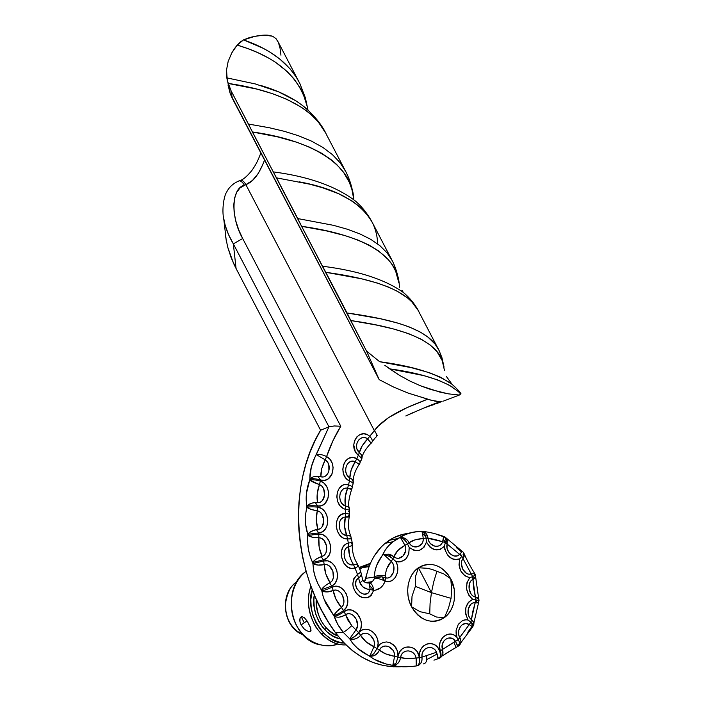 <?xml version="1.0" encoding="UTF-8"?>
<svg xmlns="http://www.w3.org/2000/svg" width="702" height="702" viewBox="0 0 702 702"><rect width="100%" height="100%" fill="white"/><g stroke="black" fill="none" stroke-linecap="round" stroke-linejoin="round"><path stroke-width="1.05" d="M307.292 621.279L310.775 628.387L310.81 631.072L309.67 631.695L306.581 630.738L304.15 628.922L301.088 624.938L299.973 621.954L299.789 619.278L300.438 617.356L301.755 616.558L304.414 617.76L307.292 621.279L310.354 627.114L311.021 630.396L309.74 631.695L306.581 630.738L304.15 628.922L301.088 624.938L299.973 621.954L300.017 618.199L301.755 616.558L304.414 617.76L307.292 621.279M307.046 620.91L301.088 624.938L307.046 620.91M310.547 478.387L309.889 479.018C312.574 478.395 316.128 478.72 320.542 480.01L317.804 476.254L313.25 476.904L310.547 478.387M307.511 505.484L306.862 506.195C309.564 505.58 313.189 505.537 317.725 506.037L315.268 502.544L311.521 503.237L307.511 505.484M308.371 533.52L307.757 534.275L318.647 532.932L316.383 529.615L311.258 531.388L308.371 533.52M313.189 561.644L312.618 562.434L323.35 559.88L321.191 556.668L316.04 559.187L313.189 561.644M321.867 588.978L321.349 589.768L331.73 586.038L329.633 582.879L325.798 585.275L321.867 588.978M472.771 626.737L473.525 625.166L471.647 622.735L472.323 626.711L469.208 624.578L459.749 637.53L458.669 634.757L458.766 630.317L460.468 626.553L462.276 624.727L465.672 623.455L469.208 624.578L458.187 639.54L456.914 637.363L458.187 639.54L442.462 649.438L442.172 644.752L444.05 640.812L446.068 639.031L448.455 638.057L452.307 638.381L455.458 641.233L457.686 646.402M459.687 644.989L460.933 641.531L459.749 637.53L458.266 639.68L442.462 649.438C439.566 640.496 450.737 633.546 455.458 641.233L457.985 646.375L459.52 643.129L458.037 646.331M478.764 602.018L478.931 600.684L476.281 599.947L477.149 602.957L475.184 602.781L471.411 619.603L469.524 617.584L468.383 614.864L468.278 609.038L470.77 604.308L472.823 602.965L475.184 602.781L472.771 611.582L470.928 622.165L473.525 625.166L472.323 626.711L472.841 626.921M478.782 602.351L477.149 602.957L478.729 602.483M427.544 399.236L406.756 407.757L388.759 417.514L378.431 425.947L369.735 436.311C359.099 426.544 347.007 446.288 358.327 455.3L356.791 458.66C344.621 451.526 336.714 474.85 349.403 480.984L348.569 484.801C335.407 480.8 332.274 506.554 345.717 509.362L345.638 513.434C332.16 512.908 334.117 539.724 347.604 538.943L348.306 543.058C335.223 546.147 342.278 572.499 355.063 568.093L357.493 574.455C351.448 580.396 351.395 587.065 357.327 594.462C364.601 600.078 370.042 598.718 373.631 590.382C379.08 589.934 382.906 586.863 385.108 581.168C394.489 584.608 401.474 570.349 395.761 561.354C404.764 562.618 409.231 557.95 409.169 547.349C417.067 552.965 422.832 551.21 426.465 542.058C431.853 550.877 437.82 552.263 444.375 546.226C446.349 556.572 451.456 560.801 459.687 558.889L458.994 565.005L460.863 571.103L464.715 575.745L469.726 577.711L466.962 582.686L466.619 588.978L468.655 595.042L472.727 599.359L468.374 602.316L465.874 607.669L465.707 614.066L468.067 620.015L465.303 619.752L462.636 620.463L458.292 624.315L456.098 630.449L456.888 637.311L453.948 634.985L450.596 634.046L447.227 634.45L442.813 637.337L440.014 642.453L439.496 646.621L440.321 650.807L439.706 651.105L437.583 647.2L434.415 644.603L430.747 643.523L427.044 643.953L423.683 645.814L421.042 648.964L419.542 653.114L419.515 657.756L417.278 651.702L414.461 648.832L411.065 647.183L405.651 647.165L402.343 648.823L399.701 651.746L398.174 655.694L397.657 651.474L395.937 647.692L393.331 644.708L390.137 642.742L386.635 641.944L383.125 642.418L379.957 644.217L377.571 647.288L378.141 642.918L377.316 638.548L375.342 634.678L372.499 631.668L369.05 629.764L365.312 629.211L361.679 630.194L358.573 632.66L360.802 628.799L361.469 624.166L360.67 619.497L357.23 613.566L351.86 610.135L347.832 609.871L344.12 611.574L343.559 610.591L346.376 607.309L347.736 602.913L347.622 598.183L346.183 593.69L343.603 589.891L340.128 587.232L336.118 586.17L332.16 587.1L331.73 586.038L335.003 583.388L336.969 579.387L337.513 574.762L336.697 570.112L334.652 565.926L331.555 562.671L327.702 560.863L323.622 560.986L323.35 559.88L326.974 557.95L329.492 554.448L330.677 550.07L330.51 545.41L329.045 540.961L326.412 537.214L322.841 534.722L318.769 534.064L318.647 532.932L322.525 531.765L325.509 528.869L327.29 524.868L327.773 520.34L326.939 515.768L324.842 511.653L321.639 508.564L317.69 507.151L317.725 506.037L321.735 505.659L325.096 503.439L328.132 497.867L328.334 491.102L326.825 486.749L324.07 483.178L320.349 481.072L320.542 480.01L324.57 480.405L328.211 478.913L331.985 474.14L333.117 467.69L332.221 463.232L329.993 459.283L326.597 456.572L332.941 440.768L340.777 426.254L242.69 238.531L238.706 229.808L235.828 221.042L234.161 212.574L233.766 204.738L234.652 197.85L236.785 192.172L240.066 187.917L245.867 184.644L374.324 430.607L369.735 436.311L367.936 434.959L363.943 433.766L360.056 434.52L356.835 436.898L354.642 440.505L353.755 444.91L355.326 451.772L358.327 455.3L356.791 458.66L352.737 457.406L348.797 458.283L345.612 460.881L343.532 464.698L342.795 469.252L343.541 473.99L345.823 478.194L349.403 480.984L348.569 484.801L344.401 484.608L342.471 485.336L339.312 488.127L337.364 492.155L336.802 496.841L337.706 501.623L340.058 505.844L343.647 508.696L345.717 509.362L345.638 513.434L341.584 514.347L338.443 517.269L336.609 521.472L336.24 526.281L337.329 531.081L339.794 535.266L343.401 538.127L347.604 538.943L348.306 543.058L346.314 543.787L343.155 546.779L341.444 551.123L341.26 556.01L343.69 562.969L346.858 566.505L350.868 568.401L355.063 568.093L357.493 574.455L353.922 578.308L352.79 583.95L353.167 586.898L355.519 592.277L359.468 596.2L361.837 597.393L366.856 597.832L369.217 596.954L371.244 595.34L373.631 590.382L369.673 585.433L370.121 589.426L373.631 590.382L375.5 590.163L380.598 587.758L383.266 584.863L385.108 581.168L381.739 576.772L377.799 576.939L374.666 578.325C377.544 578.158 381.028 579.106 385.108 581.168L389.996 581.405L392.918 579.94L395.279 577.483L397.437 572.507L397.815 568.725L397.262 564.891L395.761 561.354L398.49 561.969L401.202 561.697L405.914 558.862L408.827 553.702L409.169 547.349L414.092 550.377L419.445 550.315L423.947 547.358L426.465 542.058L429.984 547.148L434.977 549.789L440.198 549.508L444.375 546.226L444.805 549.394L447.569 555.045L452.062 558.757L454.633 559.608L459.687 558.889L461.96 556.168L460.152 553.685L459.582 554.343L461.872 556.274L463.013 558.625L464.434 555.756L464.119 553.659L463.013 558.625L471.182 573.929L468.848 574.236L466.505 573.358L462.829 569.331L461.363 563.732L461.74 560.924L463.013 558.625L471.182 573.929L474.771 573.639L474.561 574.85L475.351 575.228L472.797 576.509L473.648 579.124L475.447 577.632L475.684 576.491M365.207 580.519L365.909 578.334L374.377 577.044L374.956 571.2L376.649 565.382L385.179 550.184L388.487 545.858L392.795 541.926L397.946 538.513L389.206 540.303L385.144 543.322C375.14 551.807 368.734 563.478 365.909 578.334L374.377 577.044L374.666 578.325L381.739 576.772L385.442 577.851L385.495 575.93C385.547 570.7 387.451 565.847 391.216 561.389L392.988 563.671L393.875 566.567L393.357 572.49L390.277 576.956L387.987 578.036L385.442 577.851L385.837 572.165L386.951 568.366L391.216 561.389L383.897 554.65L388.267 554.159L383.897 554.65L387.706 555.598L391.9 558.046L388.267 554.159L393.989 556.73C395.472 552.246 399.122 548.446 404.949 545.331L405.782 548.165L405.607 551.105L403.097 555.949L398.745 558.274L396.279 558.09L393.989 556.73L397.823 550.5L404.949 545.331L400.473 537.565C404.22 537.302 407.107 539.022 409.143 542.725C412.03 540.435 416.734 539.013 423.245 538.452L423.034 541.321L421.849 543.769L417.83 546.691L412.995 546.481L410.784 545.059L409.143 542.725L414.821 539.926L423.245 538.452L422.534 533.318L423.245 538.452L426.061 538.092L425.912 536.986L422.534 533.318L421.726 531.212L423.525 531.633C426.158 532.844 427.658 535.073 428.036 538.32C431.476 538.609 436.337 539.75 442.62 541.733L445.375 542.611L443.278 539.338L442.155 543.015L440.514 544.989L438.346 546.086L434.731 546.156L430.308 543.515L428.746 541.163L428.036 538.32L442.62 541.733L443.655 536.389M363.18 566.821L369.401 565.759L363.18 566.821L370.349 563.452L363.18 566.821L359.793 569.471L363.18 566.821M383.353 578.483L382.923 580.115M316.251 599.262C314.768 614.478 325.702 632.248 337.943 635.994C323.613 629.29 316.383 617.049 316.251 599.262M340.259 638.829C325 636.942 310.161 613.048 314.356 594.919L313.873 600.07L314.259 607.327L315.865 614.417L318.638 621.068L322.455 627L327.167 631.984L332.581 635.81L338.469 638.346M359.064 567.532L370.428 563.267L359.064 567.532M426.772 406.862L432.458 404.633M440.61 401.57C433.353 403.957 421.744 408.757 405.782 415.97L413.215 412.504M439.18 401.579L438.759 402.764L442.076 401.404L423.192 408.301M452.851 387.337C438.504 378.808 417.462 372.648 389.724 368.866L384.722 365.268L399.728 375.465L410.091 381.125L420.41 385.758L439.882 392.102L448.122 393.822L459.345 395.042L460.688 393.98L458.336 391.593L449.438 385.249L437.846 379.975L423.683 375.588L389.724 368.866L399.728 375.465L410.091 381.125L420.41 385.758L430.493 389.426L448.122 393.822L459.345 395.042L443.48 401.07L459.345 395.042L460.951 393.699C460.047 392.014 457.09 388.882 452.097 384.327L440.891 377.36L429.475 372.736L411.451 367.699L379.668 361.723L366.514 351.053L379.168 379.615L393.708 387.118L408.204 393.102L431.511 400.359L439.487 401.588M432.292 569.497L436.916 571.296L433.757 581.765L431.44 592.646L418.427 567.751L427.571 568.304L432.292 569.497L427.571 568.304L418.427 567.751L415.452 576.693L415.391 586.398L412.021 596.244L411.583 606.809C404.291 593.453 407.704 574.727 418.427 567.751C431.116 561.056 441.9 564.75 450.781 578.852L443.725 573.876L432.292 569.497M429.738 613.846L436.512 617.04L444.445 617.541C431.8 624.78 420.849 621.2 411.583 606.809L420.059 611.688L429.738 613.846L420.059 611.688L411.583 606.809L414.54 611.451L418.155 615.364L422.271 618.374L426.737 620.384L431.361 621.314L435.977 621.13L440.391 619.857L444.445 617.541L448.446 608.336L451.053 598.358L451.605 588.996L450.781 578.852C457.836 591.804 454.957 610.135 444.445 617.541L447.973 614.276L450.851 610.205L452.974 605.484L454.273 600.298L454.238 589.303L450.781 578.852L447.902 574.315L444.41 570.48L440.408 567.47L436.056 565.408L431.511 564.39L426.939 564.434L422.525 565.575L418.427 567.751L431.44 592.646L415.391 586.398L415.452 576.693L418.427 567.751L414.812 570.901L411.82 574.912L409.573 579.615L408.169 584.854L407.66 590.417L408.073 596.077L409.398 601.614L411.583 606.809L412.021 596.244L415.391 586.398L431.44 592.646L433.757 581.765L436.916 571.296L443.725 573.876L450.781 578.852L451.605 588.996L451.053 598.358L431.44 592.646L430.072 603.501L429.738 613.846L430.072 603.501L431.44 592.646L451.053 598.358L448.446 608.336L444.445 617.541L436.512 617.04L429.738 613.846M418.216 310.477L411.881 301.93L407.704 298.096L397.411 291.286L387.969 286.855L377.316 283.046L361.46 278.773L325.825 272.306L347.051 312.969L380.668 318.796L398.517 323.271L409.126 326.886L420.41 332.134L427.851 337.021L435.047 344.068L439.022 350.403M372.148 222.13L367.128 214.382L360.398 207.283L352.062 200.965L338.636 193.743L322.745 187.803L309.696 184.178L276.518 177.86L297.771 218.576L333.45 225.324L347.227 229.194L359.766 233.845L370.77 239.347L379.931 245.709L387.1 252.852L392.357 260.881M364.417 581.8L369.094 566.567L371.419 561.126L374.201 556.045L381.01 547.183L384.959 543.471L393.611 537.75L402.992 534.31L409.117 533.336M437.118 654.053L426.781 659.564L437.118 654.053M394.059 666.856L383.266 665.514L372.587 662.346L362.258 657.388L352.509 650.736L343.559 642.505L335.609 632.888L328.071 621.577L321.288 609.634L315.312 597.139L310.187 584.196L305.958 570.901L302.65 557.353L300.289 543.664L298.877 529.931L298.42 516.26L298.912 502.746L300.351 489.496L302.702 476.605L305.94 464.154L310.03 452.228L314.935 440.9L320.603 430.247L236.074 268.524L231.186 257.801L227.65 246.99L225.614 236.548L227.65 246.99L233.468 263.197L236.074 268.524L233.345 243.857L228.58 234.67L225.184 225.368L223.297 216.33M350.561 184.986L350.746 185.855M325.807 133.257L318.208 121.858L310.538 114.101L301.369 107.222L286.907 99.342L272.42 93.647L256.783 89.075L228.071 83.424L231.09 90.839L248.429 124.052L269.305 127.738L284.415 131.344L298.473 135.74L311.372 141.067L322.806 147.385L332.441 154.642L340.11 162.741L345.884 171.771M307.994 110.109L305.396 97.911L299.921 83.687L278.229 42.094L276.026 38.636L272.587 36.214L268.024 35.188C263.259 34.828 257.072 35.627 249.473 37.592L243.533 39.891L263.118 48.271L270.138 52.255L279.633 58.898L290.084 68.857L296.262 77.123L299.614 83.064M407.994 533.441C401.307 534.204 395.042 536.486 389.206 540.303L397.946 538.513L393.05 541.733C388.039 545.612 384.696 549.938 383.002 554.72L383.897 554.65L383.002 554.72C377.43 561.503 374.552 568.945 374.377 577.044C377.465 575.184 381.177 574.815 385.495 575.93C381.177 574.815 377.465 575.184 374.377 577.044L374.666 578.325L372.385 581.607L369.287 582.862L372.385 581.607L365.83 582.563M471.797 626.658L467.813 632.309M456.282 547.516L461.521 551.965M436.477 534.362L442.83 536.46M425.272 531.712L426.439 531.897M420.893 531.265L421.814 531.317L420.893 531.265C411.433 531.888 404.334 534.003 399.605 537.618L403.474 535.222L408.467 533.301M397.946 538.513L399.605 537.618L397.946 538.513M445.963 537.82L447.13 544.032L459.582 554.343L457.634 555.817L454.071 555.984L450.666 554.229L448.797 552.22L447.025 548.306L447.13 544.032L459.582 554.343L460.152 553.685L461.96 556.168L459.687 558.889C457.976 568.848 461.319 575.122 469.726 577.711C464.671 585.512 465.672 592.725 472.727 599.359C465.207 603.588 463.653 610.468 468.067 620.015C467.971 619.506 466.163 619.655 462.636 620.463L458.292 624.315L456.098 630.449C456.028 634.239 456.291 636.53 456.888 637.311C449.517 628.483 435.96 638.82 440.321 650.807L439.706 651.105C441.023 655.703 440.4 658.265 437.846 658.783L433.95 660.187M442.041 656.01L455.15 647.964C456.186 648.069 455.712 646.147 453.746 642.225C455.712 646.147 456.186 648.069 455.159 647.964L445.577 653.711M402.957 666.777L397.341 666.338L385.854 663.925L374.096 659.196L357.748 648.481L353.141 643.831L349.631 638.741L343.26 632.353L335.609 632.888C353.861 656.686 375.772 667.962 401.333 666.716M438.057 658.871L436.53 652.272L421.99 657.09C420.7 647.692 433.046 643.664 436.53 652.272L421.99 657.09L422.069 653.913L423.227 651.158L425.105 649.096L427.439 647.849L430.01 647.49L432.607 648.069L434.942 649.657L436.53 652.272C438.074 656.87 438.513 659.038 437.846 658.783C440.4 658.265 441.023 655.703 439.706 651.105C435.363 637.828 417.111 643.664 419.559 657.748L416.102 658.037L416.268 665.952C416.821 665.698 416.769 663.057 416.102 658.037C409.398 658.774 404.22 658.625 400.552 657.598L401.43 654.668L403.238 652.5L405.563 651.237L408.143 650.868L410.74 651.395L413.153 652.799L415.093 655.063L416.102 658.037L407.178 658.494L400.552 657.598C399.649 662.583 397.06 665.171 392.804 665.373L394.603 656.326C387.829 655.124 382.774 653.062 379.422 650.149L381.037 647.692L383.371 646.331L385.977 646.007L388.61 646.621L393.041 650.298L394.366 653.141L394.603 656.326L385.714 653.895L379.422 650.149C377.255 654.606 374.069 656.589 369.857 656.116L373.903 646.735C367.602 643.699 363.18 639.891 360.635 635.31L362.846 633.608L365.47 633.186L368.111 633.853L370.524 635.398L373.92 640.478L374.499 643.637L373.903 646.735L365.839 641.61L360.635 635.31C357.353 638.811 353.72 640.005 349.754 638.881C353.755 645.919 360.442 651.667 369.822 656.116C375.105 660.643 382.757 663.732 392.76 665.373C398.525 667.032 406.361 667.225 416.268 665.952L412.785 666.347M335.609 632.888L343.26 632.353L337.767 624.438L334.292 616.444L325.877 603.544L323.324 597.2L321.797 590.873L317.901 583.678L315.251 577.044L313.575 570.287L312.908 563.592L310.073 556.116L308.38 549.271L307.643 542.321L307.757 534.275L305.668 524.578L305.66 514.18L306.862 506.195L306.177 500.052L306.441 493.418L309.687 480.124L311.293 467.023L314.75 457.625L328.948 426.79L320.603 430.247C287.083 484.775 292.05 574.131 335.609 632.888M359.371 568.357L360.977 567.198L359.371 568.357M296.762 581.94L296.674 582.002C279.238 593.278 283.02 627.439 302.816 634.617C291.707 629.106 285.863 619.261 285.284 605.089C286.995 592.988 290.786 585.293 296.674 582.002L296.762 581.94M324.71 629.633L326.377 628.079M306.081 571.331C292.243 581.739 287.127 604.562 295.068 622.516C302.86 640.557 322.095 649.947 337.899 643.901C327.158 649.297 303.369 644.041 294.182 620.349C285.951 596.647 297.464 576.983 306.081 571.331C280.756 588.355 289.961 638.969 319.779 644.831M345.91 644.892C321.191 646.244 300.895 612.319 310.933 586.249C306.484 598.762 308.02 612.241 315.531 626.667C324.868 639.276 334.986 645.349 345.91 644.892M344.006 642.979L337.794 641.777L331.326 639.004L325.386 634.81L320.217 629.352L316.032 622.841L312.995 615.549L311.232 607.765L310.81 599.806L312.267 589.777C304.01 611.653 324.956 644.418 344.006 642.979M323.455 633.011L322.771 633.415M360.582 568.769L359.766 569.392L360.591 568.769M455.247 387.179L452.07 384.301C436.828 373.561 412.697 366.032 379.668 361.723L366.514 351.053L231.09 90.839L232.292 98.271L379.168 379.615L366.514 351.053L350.825 320.533L375.903 324.947L393.155 328.869L408.634 333.643L421.551 339.382L430.282 345.077L436.969 351.623L442.181 360.53L444.524 370.612M432.985 400.737L408.204 393.102L393.708 387.118L379.168 379.615L230.353 93.989L227.992 84.942L230.247 93.708L232.292 98.271L231.09 90.839L227.29 80.519L226.535 69.902L228.168 61.407L231.765 52.94L237.171 45.086L240.303 42.015L243.533 39.891L254.887 36.337L264.215 35.126L272.587 36.214L276.026 38.636L278.457 42.611L280.028 48.166L280.949 55.195M263.311 163.417L264.54 160.038C259.424 173.859 253.203 182.055 245.867 184.644L252.536 180.379L258.424 173.201L263.311 163.417M427.5 399.227C415.944 403.931 386.802 413.855 374.324 430.607L245.867 184.644C244.331 181.879 242.646 180.405 240.804 180.221L239.145 180.862L240.751 180.221C242.602 180.37 244.314 181.844 245.867 184.644L244.357 185.231C242.804 182.432 241.093 180.958 239.242 180.8L237.609 181.476L239.294 180.809C241.137 180.984 242.822 182.467 244.357 185.231C231.432 188.039 230.317 217.225 242.69 238.531L233.345 243.857L236.074 268.524L320.603 430.247L328.948 426.79L233.345 243.857L328.948 426.79L316.304 454.571C311.785 463.03 309.643 471.182 309.889 479.018C311.741 477.132 314.382 476.21 317.804 476.254L320.849 476.807L321.753 468.541L325.219 459.88L327.465 461.863L328.799 464.706L328.887 470.866L327.773 473.578L325.974 475.719L323.587 476.948L320.849 476.807C320.647 471.454 322.104 465.812 325.219 459.88L316.304 454.571L325.219 459.88C332.616 464.32 328.896 479.01 320.849 476.807L317.804 476.254L320.542 480.01C316.128 478.72 312.574 478.395 309.889 479.018L309.687 480.124C306.318 489.171 305.379 497.858 306.862 506.195C308.722 504.071 311.521 502.86 315.268 502.544L317.541 502.641L317.19 493.831L319.436 484.599L321.928 486.188L323.64 488.803L324.587 495.033L322.42 500.526L320.252 502.237L317.541 502.641C316.497 496.919 317.128 490.909 319.436 484.599C315.049 483.134 311.793 481.642 309.687 480.124L319.436 484.599C327.334 487.671 325.746 503.281 317.541 502.641L315.268 502.544L317.725 506.037C313.189 505.537 309.564 505.58 306.862 506.195L306.695 507.897M317.269 510.81L319.928 511.925L321.981 514.241L323.789 520.349L322.437 526.333L320.56 528.501L317.962 529.431L316.295 520.349L317.269 510.81C312.732 510.126 309.249 508.976 306.818 507.353L311.24 509.441L317.269 510.81C325.447 512.363 326.088 528.466 317.962 529.431C316.032 523.534 315.795 517.33 317.269 510.81L317.69 507.151L317.269 510.81M318.848 537.75L321.613 538.346L323.947 540.277L326.57 546.068L326.097 552.377L324.57 554.94L322.157 556.388L319.173 547.306L318.848 537.75C314.285 537.89 310.635 537.127 307.88 535.459L312.68 537.293L318.848 537.75C327.071 537.697 329.966 553.808 322.157 556.388C319.34 550.5 318.234 544.278 318.848 537.75L318.769 534.064L318.848 537.75M324.192 564.583L326.983 564.645L329.528 566.119L332.915 571.428L333.336 577.86L332.204 580.738L330.045 582.678L325.789 573.885L324.192 564.583C319.743 565.575 315.979 565.242 312.908 563.592L318.024 565.092L324.192 564.583C332.23 562.907 337.311 578.536 330.045 582.678C326.377 576.983 324.429 570.954 324.192 564.583L323.622 560.986L324.192 564.583M333.187 590.496L335.916 590.005L338.61 590.979L340.909 592.953L342.646 595.621L343.954 601.991L343.252 605.098L341.426 607.467L335.977 599.245L333.187 590.496C328.966 592.312 325.175 592.435 321.797 590.873L327.176 591.97L333.187 590.496C340.795 587.223 347.911 601.877 341.426 607.467C336.96 602.158 334.213 596.498 333.187 590.496L332.16 587.1L333.187 590.496M351.728 625.657L347.929 620.173L345.568 614.671L348.148 613.636L350.886 614.057L353.387 615.557L356.256 619.234L357.643 625.57L356.002 629.905L351.728 625.657L345.568 614.671C341.707 617.26 337.943 617.857 334.292 616.444C335.951 621.788 338.943 627.097 343.26 632.353C345.489 631.159 348.306 628.922 351.728 625.657C348.306 628.922 345.489 631.159 343.26 632.353L349.631 638.741L356.002 629.905L351.728 625.657M475.473 575.07L475.631 576.245L472.946 579.422L475.394 597.033L473.078 596.103L471.156 594.146L469.076 588.741L469.629 583.072L470.954 580.791L472.946 579.422L473.657 588.285L475.394 597.033L478.896 599.526L478.08 598.06L475.394 597.033L475.921 599.885L478.931 600.684L478.237 601.263L478.773 602.044M361.302 573.788C361.679 575.271 360.749 576.623 358.529 577.843L359.872 582.721L362.583 586.661L366.839 588.969L370.121 589.426L368.55 592.795L367.093 593.787L363.662 594.12L360.354 592.707L356.677 588.302L355.607 584.424L356.133 580.493L358.529 577.843L359.872 582.721C362.048 581.37 362.96 580.238 362.609 579.317C362.96 580.238 362.048 581.37 359.872 582.721C361.793 587.021 365.207 589.25 370.121 589.426L369.129 583.037L366.795 582.844M353.527 564.733L350.631 564.82L347.911 563.276L345.823 560.722L344.507 557.599L344.068 554.22L344.585 550.921L346.13 548.157L348.648 546.656L349.684 556.002L351.298 560.565L353.527 564.733L357.687 564.364L357.388 566.084L358.538 566.075L355.063 568.093L353.527 564.733C344.857 567.093 340.066 549.289 348.648 546.656C348.42 553.079 350.044 559.108 353.527 564.733L355.063 568.093L358.529 566.066L357.248 564.057L353.527 564.733M348.578 515.154L349.394 516.058C349.552 516.953 348.192 517.286 345.314 517.067C343.927 523.543 344.401 529.677 346.727 535.486L342.558 533.853L340.558 531.221L339.408 528.044L339.154 524.692L339.821 521.489L341.409 518.813L343.866 517.216L345.314 517.067L344.612 526.526L346.727 535.486C349.113 535.24 350.535 535.679 350.982 536.784M351.807 488.934L352.158 487.96C352.79 487.039 351.597 485.986 348.569 484.801C351.553 485.968 352.764 487.012 352.185 487.934L351.29 488.425L351.825 488.961C352.035 489.557 350.623 489.329 347.578 488.259C345.059 494.445 344.366 500.359 345.516 506.002L341.716 503.387L340.242 500.394L339.707 497.104L340.084 493.875L341.339 491.023L343.41 488.899L346.121 488.03L347.578 488.259L345.156 497.341L345.516 506.002C348.025 506.44 349.368 507.458 349.552 509.055M359.231 464.224L359.582 463.662C360.74 462.46 359.81 460.793 356.791 458.66C359.784 460.766 360.723 462.425 359.617 463.636L359.248 464.233L355.194 461.776C351.614 467.374 349.833 472.744 349.85 477.904L346.604 474.473L345.717 471.296L345.805 468.076L346.788 465.145L348.552 462.793L350.974 461.319L353.808 461.188L355.194 461.776L351.158 470.007L349.85 477.904C352.457 479.106 353.589 480.738 353.246 482.818M370.998 443.059L367.594 438.943C363.092 443.699 360.345 448.271 359.363 452.658L356.809 448.631L356.528 445.445L357.213 442.462L358.722 439.978L360.889 438.223L363.539 437.451L366.347 438.039L367.594 438.943L362.144 445.937L359.363 452.658C361.951 454.729 362.688 456.976 361.574 459.406M352.246 544.05L352.141 542.514L348.306 543.058L352.15 542.506L351.088 542.769L352.255 544.094C352.465 545.278 351.263 546.138 348.648 546.656L350.877 545.998L352.299 544.471M443.752 536.354L443.278 539.338L445.489 542.19L444.375 546.226L445.375 542.611L442.62 541.733C440.312 549.429 428.782 546.797 428.036 538.32L426.061 538.092L428.036 538.32L426.017 533.415L424.043 531.87L421.735 531.212L424.306 532.923L425.912 536.986L424.306 532.923L421.726 531.212L422.534 533.318L425.912 536.986L426.465 542.058L426.061 538.092L423.245 538.452C423.911 546.919 412.82 550.377 409.143 542.725L407.388 543.752L409.169 547.349L407.388 543.752L409.143 542.725L407.608 540.408L404.238 538.039L399.605 537.618L400.473 537.565L401.307 538.68L404.949 545.331L407.388 543.752L406.353 541.953L404.168 539.417L400.473 537.565L404.168 539.417L406.906 542.839L407.388 543.752L404.949 545.331C408.546 553.009 399.982 562.039 393.989 556.73L391.374 555.028L388.267 554.159L391.9 558.046L387.706 555.598L383.897 554.65L391.216 561.389L392.883 558.845L391.9 558.046L392.883 558.845L391.216 561.389C397.209 566.83 392.734 580.001 385.442 577.851L381.739 576.772L385.108 581.168C381.028 579.106 377.544 578.158 374.666 578.325L372.385 581.607L370.059 583.02L368.998 582.871L370.121 583.046C372.06 584.09 373.227 586.53 373.631 590.382L370.121 589.426C366.409 602.755 348.394 584.88 358.529 577.843L360.477 576.439L361.372 574.043M305.545 515.549C305.08 522.227 305.818 528.466 307.757 534.275C309.564 531.993 312.434 530.44 316.383 529.615L317.962 529.431L316.383 529.615L318.647 532.932L307.757 534.275L307.88 535.459L318.769 534.064L307.88 535.459M307.739 544.024C308.231 550.605 309.854 556.739 312.618 562.434C314.329 560.038 317.19 558.116 321.191 556.668L322.157 556.388L321.191 556.668L323.35 559.88L312.618 562.434L312.908 563.592L323.622 560.986L312.908 563.592M460.152 553.685L462.46 551.456L460.152 553.685M313.917 572.033C315.303 578.404 317.778 584.318 321.349 589.768C322.946 587.328 325.702 585.038 329.633 582.879L330.045 582.678L329.633 582.879L331.73 586.038L321.349 589.768L321.797 590.873C324.552 590.347 328.001 589.083 332.16 587.1C328.001 589.083 324.552 590.347 321.797 590.873M323.85 598.745L333.704 615.426C335.161 613.013 337.732 610.363 341.426 607.467L336.714 611.626L333.704 615.426L335.459 616.9L338.294 617.216L341.418 616.733L345.568 614.671C352.483 609.906 361.39 622.972 356.002 629.905L349.631 638.741L352.43 639.364L355.458 638.846L358.345 637.425L360.635 635.31C366.128 628.887 377.009 638.293 373.903 646.735L369.857 656.116L374.043 655.703L377.808 652.895L379.422 650.149L377.035 648.595L373.692 653.843L369.857 656.116L373.692 653.843L377.035 648.595L379.422 650.149C382.888 641.918 395.358 647.086 394.603 656.326L392.804 665.373L395.516 664.934L397.946 663.302L399.719 660.722L400.552 657.598L398.008 657.142L396.095 662.916L392.804 665.373L396.095 662.916L398.008 657.142L400.552 657.598C401.684 648.429 414.487 648.859 416.102 658.037L419.515 657.756C419.954 662.6 418.901 665.329 416.374 665.944C418.901 665.329 419.954 662.6 419.515 657.756C418.111 644.585 400.666 642.971 398.174 655.694L398.008 657.142L394.603 656.326L398.008 657.142L397.657 651.474L394.735 646.086L389.926 642.655L386.635 641.944L383.125 642.418L379.606 644.533L377.035 648.595L373.903 646.735L377.035 648.595L377.571 647.288C381.467 635.108 366.198 623.007 358.687 632.783L360.635 635.31L358.687 632.783C355.493 636.345 352.518 638.381 349.754 638.881C352.518 638.381 355.493 636.345 358.687 632.783L358.573 632.66C355.379 636.214 352.395 638.241 349.631 638.741C352.395 638.241 355.379 636.214 358.573 632.66L356.002 629.905L358.573 632.66C367.427 622.867 354.299 603.623 344.12 611.574L345.568 614.671L344.12 611.574C340.338 614.311 337.065 615.935 334.292 616.444C337.065 615.935 340.338 614.311 344.12 611.574L343.559 610.591C339.759 613.302 336.469 614.917 333.704 615.426C336.469 614.917 339.759 613.302 343.559 610.591L341.426 607.467L343.559 610.591C353.966 602.904 343.489 581.309 332.16 587.1L331.73 586.038C343.199 580.58 335.714 557.563 323.622 560.986L323.35 559.88C335.53 556.8 331.265 533.064 318.769 534.064L318.647 532.932C331.195 532.3 330.23 508.564 317.69 507.151C313.145 506.677 309.521 506.739 306.818 507.353C309.521 506.739 313.145 506.677 317.69 507.151L317.725 506.037C330.273 507.818 332.581 484.792 320.349 481.072L319.436 484.599L320.349 481.072C315.926 479.808 312.372 479.492 309.687 480.124C312.372 479.492 315.926 479.808 320.349 481.072L320.542 480.01C332.739 484.09 338.197 462.425 326.597 456.572L325.219 459.88L326.597 456.572C322.402 454.589 318.971 453.922 316.304 454.571C318.971 453.922 322.402 454.589 326.597 456.572C330.335 445.603 335.056 435.503 340.777 426.254L334.319 425.956L328.948 426.79L334.319 425.956L340.777 426.254L242.69 238.531L233.345 243.857C228.975 236.679 225.868 228.957 224.026 220.682M473.71 624.947L473.596 622.165L471.411 619.603C473.666 621.349 474.394 623.218 473.596 625.219L473.56 625.324M464.312 554.141C466.953 560.214 470.428 566.707 474.763 573.622L471.182 573.929L472.683 576.553L472.946 579.422C466.514 581.94 468.409 595.866 475.394 597.033L475.921 599.885L475.184 602.781L477.149 602.957L476.281 599.947L472.727 599.359L475.921 599.885L475.184 602.781C468.208 601.719 465.172 614.97 471.411 619.603L470.928 622.165L469.208 624.578L472.323 626.711L471.647 622.735L468.067 620.015L470.928 622.165L469.208 624.578C462.943 620.05 455.44 630.177 459.749 637.53C461.477 640.724 461.293 643.383 459.178 645.498M458.783 645.805L458.274 646.13M457.836 645.849L459.556 643.585M442.462 649.438C443.646 653.386 442.76 656.247 439.812 658.02L441.769 656.396L442.874 653.904L442.462 649.438L440.321 650.807L442.462 649.438M426.491 655.738C427.334 660.547 426.281 663.276 423.324 663.925C426.281 663.276 427.334 660.547 426.491 655.738M421.99 657.09C422.393 661.863 420.665 664.794 416.812 665.882L418.883 665.101L420.875 663.109L421.963 660.292L421.99 657.09L419.559 657.748L421.99 657.09M440.233 401.588L436.653 401.377M435.933 401.281L434.468 401.044M374.324 430.607C377.044 434.047 377.395 436.407 375.377 437.671C377.395 436.407 377.044 434.047 374.324 430.607M371.235 442.953L371.226 442.971C373.06 441.672 372.56 439.461 369.735 436.311C372.543 439.443 373.052 441.655 371.261 442.944M361.767 459.003L361.793 455.668L360.407 453.562L359.363 452.658L358.327 455.3L359.363 452.658C352.062 446.384 360.205 432.976 367.594 438.943L369.735 436.311L367.594 438.943L371.244 443.173M358.327 455.3C361.302 457.546 362.197 459.283 360.995 460.521C362.197 459.283 361.302 457.546 358.327 455.3M360.1 462.469L360.775 460.661M353.334 482.046L352.009 479.264L349.85 477.904L349.403 480.984L349.85 477.904C341.567 473.438 346.876 457.625 355.194 461.776L356.791 458.66L355.194 461.776L359.345 464.347M349.403 480.984C352.404 482.274 353.58 483.406 352.939 484.38C353.58 483.406 352.404 482.274 349.403 480.984M352.307 487.197L352.825 484.485M349.517 508.766L347.832 506.712L345.516 506.002L345.717 509.362L345.516 506.002C336.644 503.659 338.724 486.223 347.578 488.259L348.569 484.801L347.578 488.259L351.869 489.092M349.631 510.88C349.921 510.301 348.613 509.792 345.717 509.362C348.657 509.801 349.956 510.31 349.614 510.898L348.648 511.354M349.385 516.031L349.561 514.715C349.859 514.189 348.552 513.759 345.638 513.434C348.517 513.759 349.824 514.18 349.578 514.698M351.465 538.583L350.579 536.161L347.376 535.424L346.727 535.486L347.604 538.943L346.727 535.486C337.715 535.468 336.355 517.33 345.314 517.067L345.638 513.434L345.314 517.067L349.385 516.461M352.141 542.488L351.474 538.645L347.604 538.943L350.421 538.925M348.306 543.058L348.648 546.656L348.306 543.058M358.555 566.145L360.819 572.06L357.493 574.455L360.828 572.069M357.493 574.455L358.529 577.843L357.493 574.455M369.471 584.283L369.673 585.433L373.631 590.382C373.218 586.477 372.034 584.02 370.059 583.02L369.12 583.02L369.471 584.283M368.936 582.879L369.12 583.02C365.689 583.134 363.548 581.976 362.688 579.536M385.108 581.168L385.442 577.851L385.108 581.168M395.761 561.354L392.883 558.845L393.989 556.73L392.883 558.845L395.761 561.354M445.568 538.127L443.69 536.407L444.831 536.907L445.752 538.978L445.568 538.127M445.796 539.961L445.752 538.978L445.796 539.961M445.709 541.04L445.612 541.611L445.709 541.04M422.534 531.414L423.499 531.625C428.325 531.879 435.1 533.494 443.804 536.442L443.646 536.398M474.771 573.631L475.447 574.947L472.797 576.509L473.648 579.124L472.946 579.422L472.797 576.509L469.726 577.711L472.683 576.553L471.182 573.929C464.706 576.36 458.239 564.25 463.013 558.625L461.872 556.274L459.582 554.343C454.747 559.898 444.892 551.772 447.13 544.032L445.375 542.611L447.13 544.032L447.297 540.347L444.857 536.933M463.566 553.123L463.241 552.184L463.566 553.123M463.101 554.492L463.425 553.764L463.101 554.492M459.064 641.4L459.52 643.129L459.064 641.4M458.441 640.013L458.678 640.478L458.441 640.013M440.321 650.807C441.576 654.905 441.163 657.432 439.101 658.379C441.163 657.432 441.576 654.905 440.321 650.807M419.559 657.748C419.998 662.407 419.024 665.127 416.637 665.917C419.024 665.127 419.998 662.407 419.559 657.748M309.766 111.776L302.281 105.282L295.858 100.807L278.755 91.918L255.3 83.933L226.79 77.869L226.535 69.902L228.168 61.407L231.765 52.94L234.275 48.894L237.171 45.086L247.745 48.578L257.739 52.606L268.866 58.196L275.632 62.364L287.372 71.701L294.085 78.984L300.28 88.11L303.29 94.147L307.362 106.915M371.542 220.998C366.576 212.373 360.881 205.458 354.44 200.263C334.924 185.855 307.871 176.395 273.28 171.893L252.378 131.958L277.501 136.855L296.279 142.111L309.222 147.016L320.893 152.825L330.949 159.521L336.635 164.426L343.682 172.508L349.342 182.345L351.956 189.645L353.852 199.78C352.202 162.18 307.739 139.593 252.378 131.958L248.429 124.052M403.396 292.48C385.029 279.414 358.073 270.674 322.534 266.242L301.632 226.316L326.605 230.94L345.077 235.644L357.704 239.944L368.989 245.033L378.606 250.895L388.557 259.88L392.339 264.944L395.647 271.139L398.903 282.924M455.449 387.372L452.097 384.327L446.49 376.614M299.973 83.784C290.049 64.066 271.235 49.438 243.533 39.891L237.171 45.086C278.396 57.239 301.992 78.905 307.959 110.074M226.79 77.869L228.071 83.424C273.192 89.68 313.82 106.248 326.404 134.468M305.186 107.617C293.304 97.947 278.22 90.488 259.924 85.24M299.254 181.836C336.995 188.768 361.521 202.667 372.841 223.517C375.798 229.835 377.413 236.635 377.667 243.919M354.466 200.289C334.951 185.863 307.888 176.395 273.28 171.893L276.518 177.86M297.771 218.576L301.632 226.316C357.283 234.038 399.666 252.746 399.333 287.408M419.199 312.399L439.162 350.693C429.887 329.062 392.321 319.252 347.051 312.969L350.825 320.533C400.351 327.711 439.364 339.786 443.743 365.61M438.759 402.764L435.924 403.861M434.196 404.484L432.274 405.151M401.948 290.338L403.431 292.515C385.073 279.431 358.108 270.674 322.534 266.242L325.825 272.306C371.121 278.545 409.52 289.672 419.208 312.434M304.291 622.779L301.228 616.698M385.144 543.322L393.059 541.725L399.903 537.574M398.683 281.467C397.92 275.105 395.963 268.55 392.813 261.802L372.815 223.464M353.378 196.148C352.272 187.82 349.947 180.037 346.393 172.806L326.377 134.415M296.727 581.993L296.674 582.002C278.948 593.383 282.871 627.623 302.86 634.661M230.247 93.708L228.992 86.153M226.281 240.874L223.903 220.077C221.341 208.748 224.491 194.656 226.614 192.181C229.115 187.048 233.336 183.257 239.294 180.809L240.804 180.221C243.383 179.449 247.016 176.29 251.702 170.735C255.528 165.189 257.432 162.074 260.846 152.966M361.767 567.83L369.085 566.584M371.086 443.102C366.505 447.876 363.496 452.421 362.065 456.73M359.187 464.285C355.317 470.349 353.308 475.921 353.159 481.002M351.658 489.276C348.701 498.692 347.92 504.984 349.324 508.16M349.236 516.646C348.306 523.762 347.393 527.035 350.86 536.503M352.202 544.857C352.211 552.413 354.045 558.924 357.704 564.39M361.398 574.569L362.592 579.29M422.227 531.309L421.841 531.317C412.662 531.8 405.423 533.88 400.114 537.557M444.831 536.907L463.373 552.325M475.658 577.114L478.711 598.841M478.571 602.641L473.859 623.025M472.657 626.886L460.766 642.874M459.485 644.533L458.231 646.147M457.73 646.437L455.703 647.639M376.614 436.24L377.623 435.152M372.306 441.514L375.368 437.671M353.115 483.625L353.229 482.888M349.64 510.529L349.552 509.108M349.561 514.39L349.614 510.898M360.854 572.148L361.284 573.745M443.804 536.442L444.699 536.793M464.119 553.659L463.399 552.36M479.027 600.763L478.896 599.517M324.947 131.651C320.858 123.71 314.25 115.681 305.142 107.573L307.397 109.556M444.059 367.137L441.953 357.695L439.162 350.693M403.431 292.515C409.705 297.841 414.584 303.747 418.076 310.223M310.898 630.896L309.74 631.695"/></g></svg>
